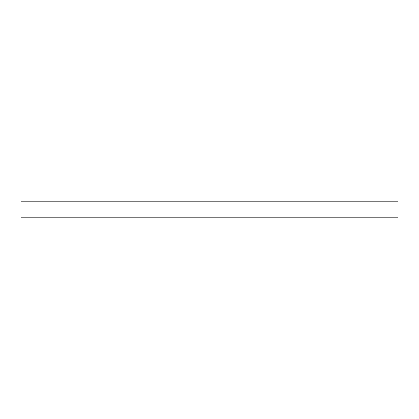 <?xml version="1.0" encoding="UTF-8"?>
<svg xmlns="http://www.w3.org/2000/svg" width="419" height="419" viewBox="0 0 419 419"><rect width="100%" height="100%" fill="white"/><g stroke="black" fill="none" stroke-linecap="round" stroke-linejoin="round"><path stroke-width="0.63" d="M398.05 217.796L20.95 217.796L20.95 201.204L398.05 201.204L398.05 217.796"/></g></svg>

